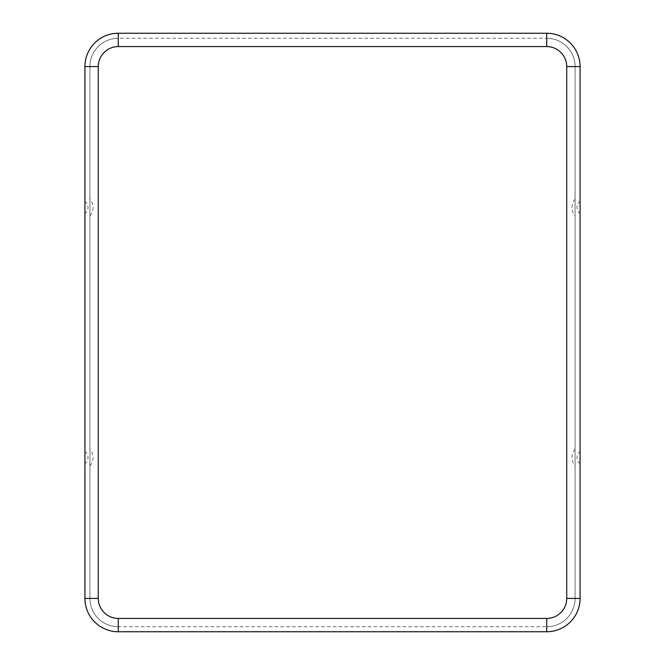 <?xml version="1.0" encoding="UTF-8"?>
<svg xmlns="http://www.w3.org/2000/svg" width="665" height="665" viewBox="0 0 665 665"><rect width="100%" height="100%" fill="white"/><g stroke="black" fill="none" stroke-linecap="round" stroke-linejoin="round"><path stroke-width="0.5" stroke-dasharray="3.33 2.49" d="M89.933 207.463L89.933 199.226L89.933 207.463M84.929 207.463L84.929 201.379A7.548 7.548 0 0 1 84.929 213.548L84.929 207.463M89.933 457.537L89.933 465.774L89.933 457.537M84.929 457.537L84.929 451.452A7.548 7.548 0 0 1 84.929 463.621L84.929 457.537M575.067 207.463L575.067 199.226L575.067 207.463M580.071 213.548L580.071 201.379A7.548 7.548 0 0 0 580.071 213.548M575.067 457.537L575.067 465.774L575.067 457.537M580.071 463.621L580.071 451.452A7.548 7.548 0 0 0 580.071 463.621M580.071 598.409L580.071 66.591A33.341 33.341 0 0 0 546.73 33.25L118.27 33.25A33.341 33.341 0 0 0 84.929 66.591L84.929 598.409A33.341 33.341 0 0 0 118.27 631.75L546.73 631.75A33.341 33.341 0 0 0 580.071 598.409M546.73 46.583A20.008 20.008 0 0 1 566.73 66.591L566.73 598.409L575.067 598.409L575.067 66.591A28.337 28.337 0 0 0 546.73 38.254L118.27 38.254A28.337 28.337 0 0 0 89.933 66.591A28.337 28.337 0 0 1 118.27 38.254L118.27 46.583L546.73 46.583L546.73 38.254A28.337 28.337 0 0 1 575.067 66.591A28.337 28.337 0 0 0 546.73 38.254M575.067 66.591L575.067 598.409A28.337 28.337 0 0 1 546.73 626.746A28.337 28.337 0 0 0 575.067 598.409L575.067 66.591L566.73 66.591M566.73 598.409A20.008 20.008 0 0 1 546.73 618.417L546.73 626.746L118.27 626.746A28.337 28.337 0 0 1 89.933 598.409L89.933 66.591A28.337 28.337 0 0 1 118.27 38.254M546.73 618.417L118.27 618.417A20.008 20.008 0 0 1 98.27 598.409L89.933 598.409L89.933 66.591L98.27 66.591A20.008 20.008 0 0 1 118.27 46.583M89.933 66.591L89.933 598.409A28.337 28.337 0 0 0 118.27 626.746L118.27 618.417M98.27 598.409L98.27 66.591M575.067 598.409A28.337 28.337 0 0 1 546.73 626.746M89.933 598.409A28.337 28.337 0 0 0 118.27 626.746M89.933 215.701A12.544 12.544 0 0 0 89.933 199.226M89.933 465.774A12.544 12.544 0 0 0 89.933 449.299M575.067 199.226A12.544 12.544 0 0 0 575.067 215.701M575.067 449.299A12.544 12.544 0 0 0 575.067 465.774"/><path stroke-width="1" d="M84.929 201.379L84.929 213.548M84.929 451.452L84.929 463.621M580.071 201.379L580.071 213.548M580.071 451.452L580.071 463.621M546.73 33.25L118.27 33.25A33.341 33.341 0 0 0 84.929 66.591A33.341 33.341 0 0 1 118.27 33.25L546.73 33.25A33.341 33.341 0 0 1 580.071 66.591A33.341 33.341 0 0 0 546.73 33.25L546.73 46.583L118.27 46.583L118.27 33.25M118.27 46.583A20.008 20.008 0 0 0 98.27 66.591L98.27 598.409A20.008 20.008 0 0 0 118.27 618.417L546.73 618.417A20.008 20.008 0 0 0 566.73 598.409L580.071 598.409L580.071 66.591L566.73 66.591A20.008 20.008 0 0 0 546.73 46.583M580.071 66.591L580.071 598.409A33.341 33.341 0 0 1 546.73 631.75L118.27 631.75A33.341 33.341 0 0 1 84.929 598.409L84.929 66.591L98.27 66.591M566.73 598.409L566.73 66.591M546.73 618.417L546.73 631.75L118.27 631.75L118.27 618.417M580.071 598.409A33.341 33.341 0 0 1 546.73 631.75M98.27 598.409L84.929 598.409L84.929 66.591M84.929 598.409A33.341 33.341 0 0 0 118.27 631.75"/></g></svg>
